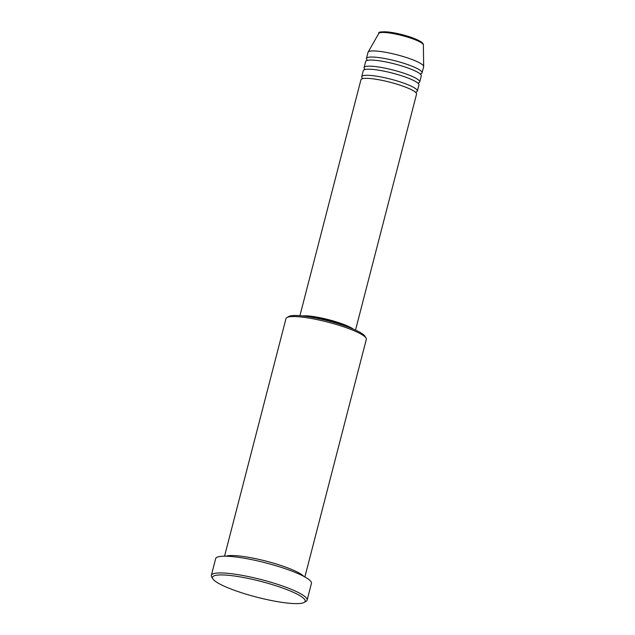 <?xml version="1.0" encoding="UTF-8"?>
<svg xmlns="http://www.w3.org/2000/svg" width="635" height="635" viewBox="0 0 635 635"><rect width="100%" height="100%" fill="white"/><g stroke="black" fill="none" stroke-linecap="round" stroke-linejoin="round"><path stroke-width="0.95" d="M355.529 330.081L416.552 94.139A28.718 4.889 -165.5 0 0 414.623 91.575A28.718 4.889 -165.5 0 0 384.135 80.812A28.718 4.889 -165.5 0 0 360.934 79.756L299.918 315.698M415.465 92.234A28.718 4.889 -165.5 0 0 417.338 91.091A28.718 4.889 -165.5 0 0 415.409 88.535A28.718 4.889 -165.5 0 0 384.921 77.772A28.718 4.889 -165.5 0 0 361.728 76.708A28.718 4.889 -165.5 0 0 362.807 78.613M417.338 91.091L418.909 85.003A28.718 4.889 -165.5 0 0 416.989 82.447A28.718 4.889 -165.5 0 0 386.501 71.684A28.718 4.889 -165.5 0 0 363.299 70.62L361.728 76.708M417.83 83.098A28.718 4.889 -165.5 0 0 419.695 81.955A28.718 4.889 -165.5 0 0 417.774 79.399A28.718 4.889 -165.5 0 0 387.286 68.636A28.718 4.889 -165.5 0 0 364.085 67.572A28.718 4.889 -165.5 0 0 365.173 69.477M419.695 81.955L421.275 75.867A28.718 4.889 -165.5 0 0 419.346 73.311A28.718 4.889 -165.5 0 0 388.858 62.547A28.718 4.889 -165.5 0 0 365.665 61.484L364.085 67.572M420.187 73.962A28.718 4.889 -165.5 0 0 422.061 72.827A28.718 4.889 -165.5 0 0 420.14 70.263A28.718 4.889 -165.5 0 0 389.644 59.507A28.718 4.889 -165.5 0 0 366.451 58.444A28.718 4.889 -165.5 0 0 367.53 60.349M286.893 317.563L288.798 316.484A39.886 6.787 14.5 0 1 323.469 319.699A39.886 6.787 14.5 0 1 362.49 333.891A39.886 6.787 14.5 0 1 364.879 336.153L366.014 338.026A41.481 7.064 -165.5 0 0 363.537 335.669A41.481 7.064 -165.5 0 0 322.953 320.913A41.481 7.064 -165.5 0 0 286.893 317.563A41.481 7.064 -165.5 0 0 285.988 318.587L224.544 556.181M304.871 576.953L366.316 339.36A41.481 7.064 -165.5 0 0 366.014 338.026M215.694 581.557A47.871 8.144 -165.5 0 0 262.517 598.583A47.871 8.144 -165.5 0 0 304.125 602.44A47.871 8.144 -165.5 0 0 301.966 596.995A47.871 8.144 -165.5 0 0 247.213 578.223A47.871 8.144 -165.5 0 0 212.836 578.834A47.871 8.144 -165.5 0 0 215.694 581.557M212.836 578.834L211.693 576.961A49.466 8.422 14.5 0 1 211.336 575.366A49.466 8.422 14.5 0 1 251.293 577.199A49.466 8.422 14.5 0 1 303.8 595.725A49.466 8.422 14.5 0 1 307.11 600.139A49.466 8.422 14.5 0 1 306.03 601.361L304.125 602.44M303.665 576.302A41.481 7.064 -165.5 0 0 301.728 574.651A41.481 7.064 -165.5 0 0 262.747 560.284A41.481 7.064 -165.5 0 0 225.909 556.197M353.298 329.105A28.718 4.889 -165.5 0 0 353.211 329.041A28.718 4.889 -165.5 0 0 328.438 319.643A28.718 4.889 -165.5 0 0 302.339 315.928M307.11 600.139L311.444 583.39A49.466 8.422 -165.5 0 0 308.134 578.985A49.466 8.422 -165.5 0 0 255.619 560.451A49.466 8.422 -165.5 0 0 215.67 558.625L211.336 575.366M422.061 72.827L423.632 66.739A28.718 4.889 -165.5 0 0 423.664 66.508A28.718 4.889 -165.5 0 0 421.711 64.175A28.718 4.889 -165.5 0 0 391.858 53.554A28.718 4.889 -165.5 0 0 368.109 52.141A28.718 4.889 -165.5 0 0 368.022 52.356L366.451 58.444M350.464 327.946A27.122 4.62 -165.5 0 0 305.379 316.286M378.801 33.417C377.873 31.567 382.969 31.377 394.089 32.845C406.273 35.29 415.322 38.314 421.251 41.926C422.878 43.228 423.593 44.236 423.386 44.95A23.05 3.921 -165.5 0 0 421.823 43.077A23.05 3.921 -165.5 0 0 397.859 34.552A23.05 3.921 -165.5 0 0 378.801 33.417L368.109 52.141M380.643 32.599A21.511 3.659 14.5 0 1 398.653 33.814A21.511 3.659 14.5 0 1 420.727 41.704M423.386 44.95L423.664 66.508"/></g></svg>
